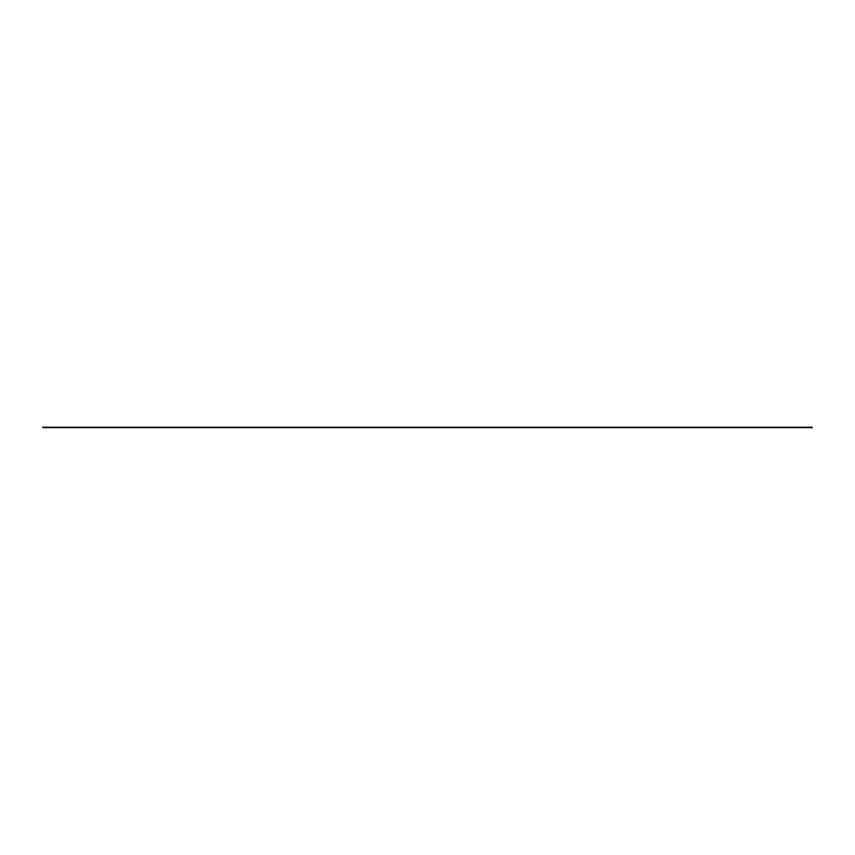 <?xml version="1.0" encoding="UTF-8"?>
<svg xmlns="http://www.w3.org/2000/svg" width="855" height="855" viewBox="0 0 855 855"><rect width="100%" height="100%" fill="white"/><g stroke="black" fill="none" stroke-linecap="round" stroke-linejoin="round"><path stroke-width="1.28" d="M812.25 427.222L42.75 427.222L812.25 427.5M42.75 427.628L812.25 427.628"/></g></svg>
